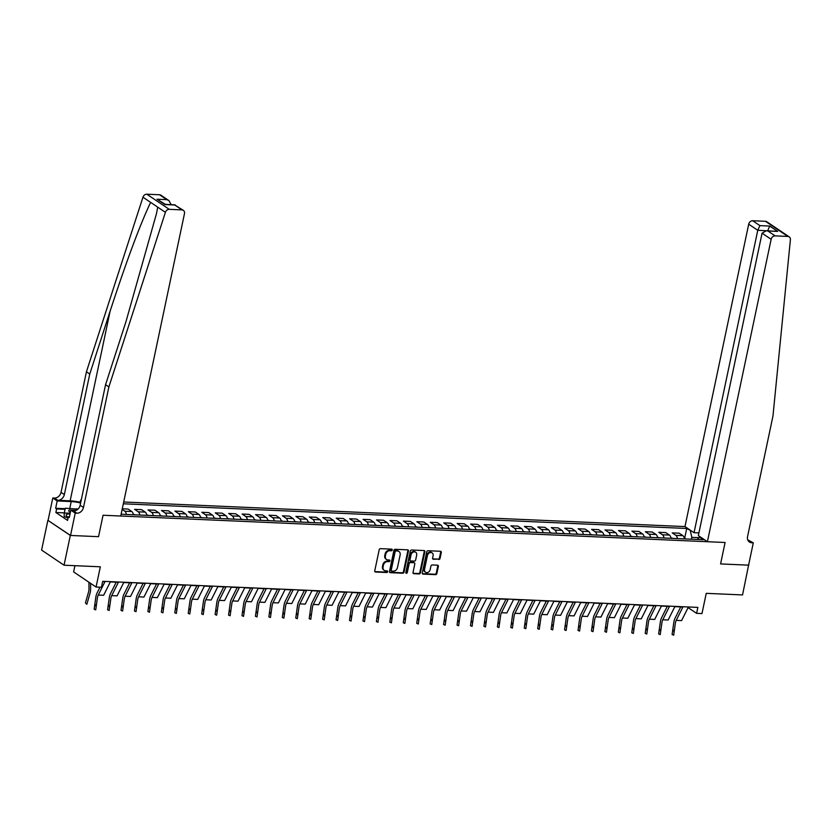 <?xml version="1.0" encoding="UTF-8"?>
<svg xmlns="http://www.w3.org/2000/svg" width="832" height="832" viewBox="0 0 832 832"><rect width="100%" height="100%" fill="white"/><g stroke="black" fill="none" stroke-linecap="round" stroke-linejoin="round"><path stroke-width="1.25" d="M392.267 549.994A0.863 0.707 124 0 0 391.695 549.141L380.484 548.652A1.238 1.009 124 0 0 379.184 549.775L374.754 570.804A1.238 1.009 124 0 0 375.554 572.021L386.776 572.51A0.863 0.707 124 0 0 387.119 570.877L385.663 570.814A3.952 3.224 124 0 1 384.238 570.357A3.952 3.224 124 0 1 383.074 566.925L383.448 565.178A3.952 3.224 124 0 1 387.608 561.579L389.064 561.642A0.863 0.707 124 0 0 389.407 560.009L387.962 559.946A3.952 3.224 124 0 1 386.537 559.489A3.952 3.224 124 0 1 385.372 556.057L385.736 554.299A3.952 3.224 124 0 1 389.906 550.711L391.352 550.774A0.863 0.707 124 0 0 392.267 549.994M386.246 559.26A3.952 3.224 124 0 1 385.923 559.073A3.952 3.224 124 0 1 384.758 555.651L385.133 553.894A3.952 3.224 124 0 1 389.293 550.306L390.749 550.368A0.863 0.707 124 0 0 391.633 549.141M374.858 571.605A1.238 1.009 124 0 0 374.951 571.615L386.162 572.104A0.863 0.707 124 0 0 387.057 570.877M383.958 570.128A3.952 3.224 124 0 1 383.635 569.941A3.952 3.224 124 0 1 382.47 566.519L382.845 564.762A3.952 3.224 124 0 1 387.005 561.174L388.461 561.236A0.863 0.707 124 0 0 389.345 560.009M438.755 559.52A1.238 1.009 124 0 0 440.055 558.397L441.293 552.49A1.238 1.009 124 0 0 440.492 551.273L428.033 550.732A1.238 1.009 124 0 0 426.733 551.855L422.302 572.894A1.238 1.009 124 0 0 423.103 574.101L435.562 574.652A1.238 1.009 124 0 0 436.862 573.529L438.37 566.394A1.238 1.009 124 0 0 437.559 565.188L432.224 564.949A1.238 1.009 124 0 0 430.924 566.072L430.175 569.608A3.307 2.694 124 0 1 425.506 572.229A3.307 2.694 124 0 1 424.538 569.358L427.45 555.516A3.307 2.694 124 0 1 432.12 552.895A3.307 2.694 124 0 1 433.098 555.755L432.609 558.064A1.238 1.009 124 0 0 433.42 559.281L438.142 559.104A1.238 1.009 124 0 0 439.442 557.981L440.69 552.084A1.238 1.009 124 0 0 440.586 551.283M70.314 535.444L98.54 536.682L103.054 515.247L120.744 516.017L184.475 213.606A3.775 3.078 124 0 0 183.362 210.33A3.775 3.078 124 0 0 182 209.893L169.26 209.331A3.775 3.078 124 0 0 165.402 212.326L108.878 386.932L83.481 507.478A6.302 5.127 -56 0 1 76.846 513.198L75.234 513.126L70.533 535.454L47.871 520.312L70.314 535.444L64.043 565.209L100.329 566.8L96.065 587.038L101.442 587.267L102.7 581.318L697.861 607.391L696.602 613.34L701.979 613.579L706.243 593.341L742.539 594.932L748.623 565.032M747.739 539.812L753.303 542.828L748.592 565.157L720.585 563.93L748.81 565.157M70.533 535.454L98.54 536.682L103.054 515.247L725.098 542.495L720.585 563.93L725.098 542.495L707.408 541.715L771.139 239.304L762.07 233.189L698.35 535.6L707.408 541.715M408.47 551.054A1.238 1.009 124 0 0 407.659 549.838L395.21 549.297A1.238 1.009 124 0 0 393.91 550.42L389.47 571.449A1.238 1.009 124 0 0 390.281 572.666L402.74 573.217A1.238 1.009 124 0 0 404.04 572.094L408.47 551.054L407.867 550.649A1.238 1.009 124 0 0 407.753 549.848M411.622 550.014L424.07 550.555A1.238 1.009 124 0 1 424.882 551.772L420.451 572.811A1.238 1.009 124 0 1 419.151 573.934L413.816 573.695A1.238 1.009 124 0 1 413.015 572.478L414.804 563.95A1.238 1.009 124 0 0 414.003 562.734L410.467 562.578A1.238 1.009 124 0 0 409.157 563.701L407.285 572.582A0.863 0.707 124 0 1 405.808 572.52L410.322 551.138A1.238 1.009 124 0 1 411.622 550.014M64.043 565.209L41.6 550.077L47.871 520.312M698.911 532.917L694.034 532.698L684.975 526.583L123.698 501.998M81.162 500.479L80.61 500.115L80.153 502.289M123.323 503.797L686.722 528.476L691.517 531.003M700.866 537.306L699.733 537.254L703.404 539.729L121.129 514.218M74.932 565.687L73.622 571.906L96.065 587.038M688.095 607.61L696.602 613.34M102.638 581.589L104.946 581.693M110.323 581.922L118.394 582.275M123.77 582.514L131.83 582.868M137.207 583.097L145.267 583.45M150.644 583.69L158.714 584.043M164.091 584.282L172.151 584.636M177.528 584.865L185.598 585.218M190.975 585.458L199.035 585.811M204.412 586.05L212.472 586.404M217.849 586.633L225.919 586.986M231.296 587.226L239.356 587.579M244.733 587.808L252.803 588.162M258.18 588.401L266.24 588.754M271.617 588.994L279.677 589.347M285.054 589.576L293.124 589.93M298.501 590.169L306.561 590.522M311.938 590.751L320.008 591.105M325.374 591.344L333.445 591.698M338.822 591.937L346.882 592.29M352.258 592.519L360.329 592.873M365.706 593.112L373.766 593.466M379.142 593.705L387.202 594.048M392.579 594.287L400.65 594.641M406.026 594.88L414.086 595.234M419.463 595.462L427.534 595.816M432.91 596.055L440.97 596.409M446.347 596.648L454.407 597.002M459.784 597.23L467.854 597.584M473.231 597.823L481.291 598.177M486.668 598.406L494.738 598.759M500.115 598.998L508.175 599.352M513.552 599.591L521.612 599.945M526.989 600.174L535.059 600.527M540.436 600.766L548.496 601.12M553.873 601.349L561.943 601.702M567.32 601.942L575.38 602.295M580.757 602.534L588.817 602.888M594.194 603.117L602.264 603.47M607.641 603.71L615.701 604.063M621.078 604.302L629.148 604.646M634.525 604.885L642.585 605.238M647.962 605.478L656.022 605.831M661.398 606.06L669.469 606.414M674.846 606.653L682.906 607.006M699.265 537.68L691.818 537.358L691.423 539.198M133.349 514.758A5.044 2.621 92.5 0 0 131.81 511.534L128.138 509.059L122.262 508.799M146.796 515.341A5.044 2.621 92.5 0 0 145.246 512.117L141.586 509.652L134.597 509.34L138.258 511.815A5.044 2.621 92.5 0 1 139.807 515.039M160.233 515.934A5.044 2.621 92.5 0 0 158.694 512.71L155.022 510.234L148.034 509.933L151.705 512.408A5.044 2.621 92.5 0 1 153.244 515.632M173.67 516.526A5.044 2.621 92.5 0 0 172.13 513.302L168.459 510.827L161.47 510.515L165.142 512.99A5.044 2.621 92.5 0 1 166.681 516.214M187.117 517.109A5.044 2.621 92.5 0 0 185.578 513.885L181.906 511.41L174.918 511.108L178.589 513.583A5.044 2.621 92.5 0 1 180.128 516.807M200.554 517.702A5.044 2.621 92.5 0 0 199.014 514.478L195.343 512.002L188.354 511.701L192.026 514.166A5.044 2.621 92.5 0 1 193.565 517.39M214.001 518.294A5.044 2.621 92.5 0 0 212.451 515.07L208.79 512.595L201.802 512.283L205.462 514.758A5.044 2.621 92.5 0 1 207.012 517.982M227.438 518.877A5.044 2.621 92.5 0 0 225.898 515.653L222.227 513.178L215.238 512.876L218.91 515.351A5.044 2.621 92.5 0 1 220.449 518.575M240.874 519.47A5.044 2.621 92.5 0 0 239.335 516.246L235.664 513.77L228.675 513.458L232.346 515.934A5.044 2.621 92.5 0 1 233.886 519.158M254.322 520.052A5.044 2.621 92.5 0 0 252.782 516.828L249.111 514.353L242.122 514.051L245.794 516.526A5.044 2.621 92.5 0 1 247.333 519.75M267.758 520.645A5.044 2.621 92.5 0 0 266.219 517.421L262.548 514.946L255.559 514.644L259.23 517.119A5.044 2.621 92.5 0 1 260.77 520.343M281.206 521.238A5.044 2.621 92.5 0 0 279.656 518.014L275.995 515.538L269.006 515.226L272.667 517.702A5.044 2.621 92.5 0 1 274.217 520.926M294.642 521.82A5.044 2.621 92.5 0 0 293.103 518.596L289.432 516.121L282.443 515.819L286.114 518.294A5.044 2.621 92.5 0 1 287.654 521.518M308.079 522.413A5.044 2.621 92.5 0 0 306.54 519.189L302.869 516.714L295.88 516.402L299.551 518.877A5.044 2.621 92.5 0 1 301.09 522.101M321.526 522.995A5.044 2.621 92.5 0 0 319.987 519.771L316.316 517.296L309.327 516.994L312.998 519.47A5.044 2.621 92.5 0 1 314.538 522.694M334.963 523.588A5.044 2.621 92.5 0 0 333.424 520.364L329.753 517.889L322.764 517.587L326.435 520.062A5.044 2.621 92.5 0 1 327.974 523.286M348.41 524.181A5.044 2.621 92.5 0 0 346.861 520.957L343.2 518.482L336.201 518.17L339.872 520.645A5.044 2.621 92.5 0 1 341.411 523.869M361.847 524.763A5.044 2.621 92.5 0 0 360.308 521.539L356.637 519.064L349.648 518.762L353.319 521.238A5.044 2.621 92.5 0 1 354.858 524.462M375.284 525.356A5.044 2.621 92.5 0 0 373.745 522.132L370.074 519.657L363.085 519.355L366.756 521.82A5.044 2.621 92.5 0 1 368.295 525.044M388.731 525.938A5.044 2.621 92.5 0 0 387.192 522.714L383.521 520.25L376.532 519.938L380.203 522.413A5.044 2.621 92.5 0 1 381.742 525.637M402.168 526.531A5.044 2.621 92.5 0 0 400.629 523.307L396.958 520.832L389.969 520.53L393.64 523.006A5.044 2.621 92.5 0 1 395.179 526.23M415.605 527.124A5.044 2.621 92.5 0 0 414.066 523.9L410.394 521.425L403.406 521.113L407.077 523.588A5.044 2.621 92.5 0 1 408.616 526.812M429.052 527.706A5.044 2.621 92.5 0 0 427.513 524.482L423.842 522.007L416.853 521.706L420.524 524.181A5.044 2.621 92.5 0 1 422.063 527.405M442.489 528.299A5.044 2.621 92.5 0 0 440.95 525.075L437.278 522.6L430.29 522.298L433.961 524.763A5.044 2.621 92.5 0 1 435.5 527.987M455.936 528.892A5.044 2.621 92.5 0 0 454.397 525.668L450.726 523.193L443.737 522.881L447.398 525.356A5.044 2.621 92.5 0 1 448.947 528.58M469.373 529.474A5.044 2.621 92.5 0 0 467.834 526.25L464.162 523.775L457.174 523.474L460.845 525.949A5.044 2.621 92.5 0 1 462.384 529.173M482.81 530.067A5.044 2.621 92.5 0 0 481.27 526.843L477.599 524.368L470.61 524.056L474.282 526.531A5.044 2.621 92.5 0 1 475.821 529.755M496.257 530.65A5.044 2.621 92.5 0 0 494.718 527.426L491.046 524.95L484.058 524.649L487.729 527.124A5.044 2.621 92.5 0 1 489.268 530.348M509.694 531.242A5.044 2.621 92.5 0 0 508.154 528.018L504.483 525.543L497.494 525.242L501.166 527.717A5.044 2.621 92.5 0 1 502.705 530.941M523.141 531.835A5.044 2.621 92.5 0 0 521.591 528.611L517.93 526.136L510.942 525.824L514.602 528.299A5.044 2.621 92.5 0 1 516.152 531.523M536.578 532.418A5.044 2.621 92.5 0 0 535.038 529.194L531.367 526.718L524.378 526.417L528.05 528.892A5.044 2.621 92.5 0 1 529.589 532.116M550.014 533.01A5.044 2.621 92.5 0 0 548.475 529.786L544.804 527.311L537.815 526.999L541.486 529.474A5.044 2.621 92.5 0 1 543.026 532.698M563.462 533.593A5.044 2.621 92.5 0 0 561.922 530.369L558.251 527.904L551.262 527.592L554.934 530.067A5.044 2.621 92.5 0 1 556.473 533.291M576.898 534.186A5.044 2.621 92.5 0 0 575.359 530.962L571.688 528.486L564.699 528.185L568.37 530.66A5.044 2.621 92.5 0 1 569.91 533.884M590.346 534.778A5.044 2.621 92.5 0 0 588.796 531.554L585.135 529.079L578.146 528.767L581.807 531.242A5.044 2.621 92.5 0 1 583.357 534.466M603.782 535.361A5.044 2.621 92.5 0 0 602.243 532.137L598.572 529.662L591.583 529.36L595.254 531.835A5.044 2.621 92.5 0 1 596.794 535.059M617.219 535.954A5.044 2.621 92.5 0 0 615.68 532.73L612.009 530.254L605.02 529.953L608.691 532.418A5.044 2.621 92.5 0 1 610.23 535.642M630.666 536.546A5.044 2.621 92.5 0 0 629.127 533.322L625.456 530.847L618.467 530.535L622.138 533.01A5.044 2.621 92.5 0 1 623.678 536.234M644.103 537.129A5.044 2.621 92.5 0 0 642.564 533.905L638.893 531.43L631.904 531.128L635.575 533.603A5.044 2.621 92.5 0 1 637.114 536.827M657.55 537.722A5.044 2.621 92.5 0 0 656.001 534.498L652.34 532.022L645.351 531.71L649.012 534.186A5.044 2.621 92.5 0 1 650.562 537.41M670.987 538.304A5.044 2.621 92.5 0 0 669.448 535.08L665.777 532.605L658.788 532.303L662.459 534.778A5.044 2.621 92.5 0 1 663.998 538.002M684.424 538.897A5.044 2.621 92.5 0 0 682.885 535.673L679.214 533.198L672.225 532.896L675.896 535.371A5.044 2.621 92.5 0 1 677.435 538.595M684.632 538.377L686.722 528.476M122.138 509.413L124.821 511.222A5.044 2.621 92.5 0 1 126.36 514.446M699.733 537.254L697.31 539.458M691.818 537.358L690.394 530.951M389.584 572.25A1.238 1.009 124 0 0 389.678 572.26L402.126 572.801A1.238 1.009 124 0 0 403.437 571.678L407.867 550.649M396.022 550.982A0.863 0.707 124 0 0 395.117 551.762L391.227 570.232A0.863 0.707 124 0 0 391.789 571.085L393.318 571.147A3.952 3.224 124 0 0 397.488 567.559L400.14 554.934A3.952 3.224 124 0 0 398.975 551.502A3.952 3.224 124 0 0 397.55 551.044L395.418 550.576A0.863 0.707 124 0 0 394.503 551.356L395.117 551.762M391.186 570.669A0.863 0.707 124 0 1 390.614 569.826L394.503 551.356M398.663 551.325A3.952 3.224 124 0 0 398.372 551.096A3.952 3.224 124 0 0 396.947 550.638L397.55 551.044M395.418 550.576L396.947 550.638M413.119 573.279A1.238 1.009 124 0 0 413.213 573.29L418.548 573.518A1.238 1.009 124 0 0 419.848 572.395L424.278 551.366A1.238 1.009 124 0 0 424.174 550.566M414.097 562.744A1.238 1.009 124 0 0 413.39 562.328L409.854 562.172A1.238 1.009 124 0 0 408.554 563.295L406.682 572.177L407.285 572.582M405.839 572.967A0.863 0.707 124 0 0 406.682 572.177M416.676 555.1A3.307 2.694 124 0 0 415.698 552.23A3.307 2.694 124 0 0 411.029 554.85L409.999 559.728A1.238 1.009 124 0 0 410.81 560.945L414.346 561.101A1.238 1.009 124 0 0 415.646 559.978L416.676 555.1M415.376 552.053A3.307 2.694 124 0 0 415.095 551.824A3.307 2.694 124 0 0 410.426 554.445L411.029 554.85M410.103 560.529A1.238 1.009 124 0 1 409.396 559.322L410.426 554.445M432.723 558.865A1.238 1.009 124 0 0 432.817 558.875L438.142 559.104M431.808 552.718A3.307 2.694 124 0 0 431.517 552.479A3.307 2.694 124 0 0 426.847 555.1L427.45 555.516M425.225 572A3.307 2.694 124 0 1 424.902 571.813A3.307 2.694 124 0 1 423.925 568.953L426.847 555.1M422.406 573.685A1.238 1.009 124 0 0 422.5 573.695L434.959 574.236A1.238 1.009 124 0 0 436.259 573.123L437.757 565.989A1.238 1.009 124 0 0 437.653 565.188M88.941 582.234L88.982 588.786A6.302 3.276 92.5 0 1 88.546 592.02L85.415 602.919L86.84 604.313L89.97 593.403A9.443 4.909 92.5 0 0 90.615 588.567L90.594 583.346M110.458 581.662L103.636 595.286L98.259 595.046A6.302 3.276 -87.5 0 0 97.386 597.979L95.722 609.877L94.141 609.232L95.805 597.334A9.443 4.909 -87.5 0 1 97.105 592.946L99.975 587.205M102.929 581.329L102.534 582.119M105.082 581.422L98.259 595.046M96.387 605.103L95.732 604.843A2.018 1.695 112.1 0 0 96.2 606.455M68.245 517.202A9.766 2.527 -168.1 0 1 66.196 515.06A9.766 2.527 -168.1 0 1 67.517 514.145A9.766 2.527 -168.1 0 1 70.054 513.874A9.828 2.548 11.9 0 0 66.134 515.039A9.828 2.548 11.9 0 0 68.245 517.223M80.746 502.424A16.411 4.254 11.9 0 0 70.148 500.843L57.73 500.302L54.402 498.066L52.79 497.994L48.09 520.322M108.878 386.932L105.56 384.696L125.934 321.766L156.416 213.845L157.737 207.168L150.613 202.363C139.953 224.91 126.454 261.165 110.126 311.116L89.762 374.036L64.355 494.582A6.302 5.127 -56 0 1 57.73 500.302M171.08 204.662L165.318 204.339M89.762 374.036L86.434 371.8L61.038 492.346A6.302 5.127 -56 0 1 54.402 498.066M76.846 513.198L73.528 510.962A6.302 5.127 -56 0 0 80.153 505.242L105.56 384.696M182 209.893L174.751 205.005L164.965 204.578L157.019 199.222L166.806 199.649L159.557 194.761L146.817 194.199L169.26 209.331M150.613 202.363L142.958 197.194L86.434 371.8M75.234 513.126L70.834 510.162L69.295 517.483L68.328 516.828L69.42 516.88M64.293 512.876L55.869 512.512L67.569 520.406L68.328 516.828M55.869 512.512L56.618 508.934L55.65 508.279L57.19 500.958L52.79 497.994M80.631 502.996A14.175 3.671 11.9 0 0 71.219 501.571L57.19 500.958M70.834 510.162L76.149 510.39M142.958 197.194A3.775 3.078 -56 0 1 146.817 194.199M159.557 194.761A3.775 3.078 -56 0 1 160.919 195.198L168.979 200.637L171.101 204.589M55.65 508.279L65.177 508.695M65.052 509.309L56.618 508.934M174.751 205.005L183.362 210.33M164.965 204.578L165.516 204.464M157.019 199.222L165.443 204.422M166.806 199.649L168.979 200.637M776.162 228.54L781.674 232.263M684.975 526.583L748.696 224.172A3.775 3.078 -56 0 1 752.679 220.74L765.419 221.302A3.775 3.078 -56 0 1 766.782 221.738L789.214 236.87A3.775 3.078 124 0 1 790.4 239.71L772.97 416.021L747.562 536.567A6.302 5.127 124 0 0 749.424 542.027A6.302 5.127 124 0 0 751.691 542.755L753.303 542.828M752.679 220.74L759.928 225.628L769.714 226.054L777.66 231.41L767.874 230.984L775.122 235.872L787.862 236.434L765.419 221.302M694.034 532.698L757.765 230.287L748.696 224.172M789.214 236.87A3.775 3.078 124 0 0 787.862 236.434M775.122 235.872A3.775 3.078 124 0 0 771.139 239.304M748.041 540.488A6.302 5.127 124 0 0 748.363 540.519L751.691 542.755M767.53 230.797L757.765 230.287L759.928 225.628M769.714 226.054L767.676 230.797M777.66 231.41L766.303 230.745L762.07 233.189M767.874 230.984L766.303 230.745M121.846 514.249L121.17 513.999M135.283 514.842L133.266 514.228M148.72 515.434L146.702 514.81M123.895 582.244L117.073 595.868L111.696 595.639A6.302 3.276 -87.5 0 0 110.833 598.572L109.158 610.459L107.578 609.825L109.252 597.927A9.443 4.909 -87.5 0 1 110.552 593.528L116.366 581.922M118.518 582.015L111.696 595.639M109.834 605.696L109.169 605.426A2.018 1.695 112.1 0 0 109.647 607.038M137.342 582.837L130.52 596.461L125.143 596.222A6.302 3.276 -87.5 0 0 124.27 599.154L122.606 611.052L121.025 610.407L122.689 598.52A9.443 4.909 -87.5 0 1 123.989 594.121L129.802 582.504M131.966 582.598L125.143 596.222M123.271 606.289L122.606 606.018A2.018 1.695 112.1 0 0 123.084 607.63M150.779 583.43L143.957 597.054L138.58 596.814A6.302 3.276 -87.5 0 0 137.717 599.747L136.042 611.645L134.462 611L136.126 599.102A9.443 4.909 -87.5 0 1 137.426 594.703L143.25 583.097M145.402 583.19L138.58 596.814M136.708 606.871L136.053 606.601A2.018 1.695 112.1 0 0 136.521 608.223M162.167 516.017L160.139 515.403M164.226 584.012L157.394 597.636L152.017 597.407A6.302 3.276 -87.5 0 0 151.154 600.33L149.49 612.227L147.898 611.593L149.573 599.695A9.443 4.909 -87.5 0 1 150.873 595.296L156.686 583.679M158.85 583.783L152.017 597.407M150.155 607.464L149.49 607.194A2.018 1.695 112.1 0 0 149.968 608.806M69.846 509.85A8.185 2.122 11.9 0 0 69.451 511.774A8.185 2.122 11.9 0 0 70.377 512.366M68.089 517.962L64.137 516.558L64.272 512.99L70.19 513.25M64.272 512.99L65.281 508.227L77.979 509.122M76.586 510.172L76.887 508.737M175.604 516.61L173.586 515.986M189.051 517.192L187.023 516.578M202.488 517.785L200.47 517.171M215.925 518.378L213.907 517.754M229.372 518.96L227.344 518.346M177.663 584.605L170.841 598.229L165.464 597.99A6.302 3.276 -87.5 0 0 164.59 600.922L162.926 612.82L161.346 612.175L163.01 600.278A9.443 4.909 -87.5 0 1 164.31 595.889L170.134 584.272M172.286 584.366L165.464 597.99M163.592 608.046L162.937 607.786A2.018 1.695 112.1 0 0 163.405 609.398M191.1 585.187L184.278 598.811L178.901 598.582A6.302 3.276 -87.5 0 0 178.038 601.515L176.363 613.402L174.782 612.768L176.457 600.87A9.443 4.909 -87.5 0 1 177.757 596.471L183.57 584.865M185.723 584.958L178.901 598.582M177.039 608.639L176.374 608.369A2.018 1.695 112.1 0 0 176.842 609.981M204.547 585.78L197.714 599.404L192.348 599.165A6.302 3.276 -87.5 0 0 191.474 602.098L189.81 613.995L188.219 613.35L189.894 601.463A9.443 4.909 -87.5 0 1 191.194 597.064L197.007 585.447M199.17 585.541L192.348 599.165M190.476 609.232L189.81 608.962A2.018 1.695 112.1 0 0 190.289 610.574M217.984 586.373L211.162 599.997L205.785 599.758A6.302 3.276 -87.5 0 0 204.922 602.69L203.247 614.588L201.666 613.943L203.33 602.046A9.443 4.909 -87.5 0 1 204.63 597.646L210.454 586.04M212.607 586.134L205.785 599.758M203.913 609.814L203.258 609.544A2.018 1.695 112.1 0 0 203.726 611.166M231.431 586.955L224.598 600.579L219.222 600.35A6.302 3.276 -87.5 0 0 218.358 603.283L216.684 615.17L215.103 614.536L216.778 602.638A9.443 4.909 -87.5 0 1 218.078 598.239L223.891 586.622M226.054 586.726L219.222 600.35M217.36 610.407L216.694 610.137A2.018 1.695 112.1 0 0 217.173 611.749M242.809 519.553L240.791 518.929M244.868 587.548L238.046 601.172L232.669 600.933A6.302 3.276 -87.5 0 0 231.795 603.866L230.131 615.763L228.55 615.118L230.214 603.221A9.443 4.909 -87.5 0 1 231.514 598.832L237.338 587.215M239.491 587.309L232.669 600.933M230.797 610.99L230.142 610.73A2.018 1.695 112.1 0 0 230.61 612.342M256.256 520.135L254.228 519.522M258.305 588.13L251.482 601.765L246.106 601.526A6.302 3.276 -87.5 0 0 245.242 604.458L243.568 616.356L241.987 615.711L243.662 603.814A9.443 4.909 -87.5 0 1 244.962 599.414L250.775 587.808M252.928 587.902L246.106 601.526M244.244 611.582L243.578 611.312A2.018 1.695 112.1 0 0 244.046 612.934M269.693 520.728L267.675 520.114M271.752 588.723L264.919 602.347L259.542 602.118A6.302 3.276 -87.5 0 0 258.679 605.041L257.015 616.938L255.424 616.294L257.098 604.406A9.443 4.909 -87.5 0 1 258.398 600.007L264.212 588.39M266.375 588.484L259.542 602.118M257.681 612.175L257.015 611.905A2.018 1.695 112.1 0 0 257.494 613.517M283.13 521.321L281.112 520.697M285.189 589.316L278.366 602.94L272.99 602.701A6.302 3.276 -87.5 0 0 272.126 605.634L270.452 617.531L268.871 616.886L270.535 604.989A9.443 4.909 -87.5 0 1 271.835 600.6L277.659 588.983M279.812 589.077L272.99 602.701M271.118 612.758L270.462 612.498A2.018 1.695 112.1 0 0 270.93 614.11M296.577 521.903L294.549 521.29M298.626 589.898L291.803 603.522L286.426 603.294A6.302 3.276 -87.5 0 0 285.563 606.226L283.889 618.114L282.308 617.479L283.982 605.582A9.443 4.909 -87.5 0 1 285.282 601.182L291.096 589.576M293.259 589.67L286.426 603.294M284.565 613.35L283.899 613.08A2.018 1.695 112.1 0 0 284.378 614.692M310.014 522.496L307.996 521.872M312.073 590.491L305.25 604.115L299.874 603.876A6.302 3.276 -87.5 0 0 299 606.809L297.336 618.706L295.755 618.062L297.419 606.174A9.443 4.909 -87.5 0 1 298.719 601.775L304.533 590.158M306.696 590.252L299.874 603.876M298.002 613.943L297.346 613.673A2.018 1.695 112.1 0 0 297.814 615.285M323.45 523.089L321.433 522.465M336.898 523.671L334.88 523.058M350.334 524.264L348.317 523.64M363.782 524.846L361.754 524.233M377.218 525.439L375.201 524.826M390.655 526.032L388.638 525.408M404.102 526.614L402.074 526.001M417.539 527.207L415.522 526.583M430.986 527.79L428.958 527.176M444.423 528.382L442.406 527.769M457.86 528.975L455.842 528.351M471.307 529.558L469.279 528.944M484.744 530.15L482.726 529.526M498.191 530.743L496.163 530.119M511.628 531.326L509.61 530.712M525.065 531.918L523.047 531.294M538.512 532.501L536.484 531.887M551.949 533.094L549.931 532.48M325.51 591.084L318.687 604.708L313.31 604.469A6.302 3.276 -87.5 0 0 312.447 607.402L310.773 619.299L309.192 618.654L310.856 606.757A9.443 4.909 -87.5 0 1 312.166 602.358L317.98 590.751M320.133 590.845L313.31 604.469M311.449 614.526L310.783 614.255A2.018 1.695 112.1 0 0 311.251 615.878M338.957 591.666L332.124 605.29L326.747 605.062A6.302 3.276 -87.5 0 0 325.884 607.984L324.22 619.882L322.629 619.247L324.303 607.35A9.443 4.909 -87.5 0 1 325.603 602.95L331.417 591.334M333.58 591.427L326.747 605.062M324.886 615.118L324.22 614.848A2.018 1.695 112.1 0 0 324.698 616.46M352.394 592.259L345.571 605.883L340.194 605.644A6.302 3.276 -87.5 0 0 339.321 608.577L337.657 620.474L336.076 619.83L337.74 607.932A9.443 4.909 -87.5 0 1 339.04 603.543L344.864 591.926M347.017 592.02L340.194 605.644M338.322 615.701L337.667 615.441A2.018 1.695 112.1 0 0 338.135 617.053M365.83 592.842L359.008 606.466L353.631 606.237A6.302 3.276 -87.5 0 0 352.768 609.17L351.094 621.057L349.513 620.422L351.187 608.525A9.443 4.909 -87.5 0 1 352.487 604.126L358.301 592.519M360.454 592.613L353.631 606.237M351.77 616.294L351.104 616.023A2.018 1.695 112.1 0 0 351.582 617.635M379.278 593.434L372.455 607.058L367.078 606.819A6.302 3.276 -87.5 0 0 366.205 609.752L364.541 621.65L362.96 621.005L364.624 609.118A9.443 4.909 -87.5 0 1 365.924 604.718L371.738 593.102M373.901 593.195L367.078 606.819M365.206 616.886L364.541 616.616A2.018 1.695 112.1 0 0 365.019 618.228M392.714 594.027L385.892 607.651L380.515 607.412A6.302 3.276 -87.5 0 0 379.652 610.345L377.978 622.242L376.397 621.598L378.061 609.7A9.443 4.909 -87.5 0 1 379.371 605.301L385.185 593.694M387.338 593.788L380.515 607.412M378.654 617.469L377.988 617.198A2.018 1.695 112.1 0 0 378.456 618.821M406.162 594.61L399.329 608.234L393.952 608.005A6.302 3.276 -87.5 0 0 393.089 610.927L391.425 622.825L389.834 622.19L391.508 610.293A9.443 4.909 -87.5 0 1 392.808 605.894L398.622 594.277M400.785 594.381L393.952 608.005M392.09 618.062L391.425 617.791A2.018 1.695 112.1 0 0 391.903 619.403M419.598 595.202L412.776 608.826L407.399 608.587A6.302 3.276 -87.5 0 0 406.526 611.52L404.862 623.418L403.281 622.773L404.945 610.875A9.443 4.909 -87.5 0 1 406.245 606.486L412.069 594.87M414.222 594.963L407.399 608.587M405.527 618.644L404.872 618.384A2.018 1.695 112.1 0 0 405.34 619.996M433.035 595.785L426.213 609.419L420.836 609.18A6.302 3.276 -87.5 0 0 419.973 612.113L418.298 624.01L416.718 623.366L418.392 611.468A9.443 4.909 -87.5 0 1 419.692 607.069L425.506 595.462M427.658 595.556L420.836 609.18M418.974 619.237L418.309 618.966A2.018 1.695 112.1 0 0 418.787 620.578M446.482 596.378L439.66 610.002L434.283 609.762A6.302 3.276 -87.5 0 0 433.41 612.695L431.746 624.593L430.165 623.948L431.829 612.061A9.443 4.909 -87.5 0 1 433.129 607.662L438.942 596.045M441.106 596.138L434.283 609.762M432.411 619.83L431.746 619.559A2.018 1.695 112.1 0 0 432.224 621.171M459.919 596.97L453.097 610.594L447.72 610.355A6.302 3.276 -87.5 0 0 446.857 613.288L445.182 625.186L443.602 624.541L445.266 612.643A9.443 4.909 -87.5 0 1 446.566 608.254L452.39 596.638M454.542 596.731L447.72 610.355M445.848 620.412L445.193 620.152A2.018 1.695 112.1 0 0 445.661 621.764M473.366 597.553L466.534 611.177L461.157 610.948A6.302 3.276 -87.5 0 0 460.294 613.881L458.63 625.768L457.038 625.134L458.713 613.236A9.443 4.909 -87.5 0 1 460.013 608.837L465.826 597.23M467.99 597.324L461.157 610.948M459.295 621.005L458.63 620.734A2.018 1.695 112.1 0 0 459.108 622.346M486.803 598.146L479.981 611.77L474.604 611.53A6.302 3.276 -87.5 0 0 473.73 614.463L472.066 626.361L470.486 625.716L472.15 613.818A9.443 4.909 -87.5 0 1 473.45 609.43L479.274 597.813M481.426 597.906L474.604 611.53M472.732 621.598L472.077 621.327A2.018 1.695 112.1 0 0 472.545 622.939M500.24 598.728L493.418 612.362L488.041 612.123A6.302 3.276 -87.5 0 0 487.178 615.056L485.503 626.954L483.922 626.309L485.597 614.411A9.443 4.909 -87.5 0 1 486.897 610.012L492.71 598.406M494.863 598.499L488.041 612.123M486.179 622.18L485.514 621.91A2.018 1.695 112.1 0 0 485.982 623.532M513.687 599.321L506.865 612.945L501.488 612.716A6.302 3.276 -87.5 0 0 500.614 615.638L498.95 627.536L497.37 626.902L499.034 615.004A9.443 4.909 -87.5 0 1 500.334 610.605L506.147 598.988M508.31 599.082L501.488 612.716M499.616 622.773L498.95 622.502A2.018 1.695 112.1 0 0 499.429 624.114M527.124 599.914L520.302 613.538L514.925 613.298A6.302 3.276 -87.5 0 0 514.062 616.231L512.387 628.129L510.806 627.484L512.47 615.586A9.443 4.909 -87.5 0 1 513.77 611.198L519.594 599.581M521.747 599.674L514.925 613.298M513.053 623.355L512.398 623.095A2.018 1.695 112.1 0 0 512.866 624.707M540.571 600.496L533.738 614.12L528.362 613.891A6.302 3.276 -87.5 0 0 527.498 616.824L525.834 628.711L524.243 628.077L525.918 616.179A9.443 4.909 -87.5 0 1 527.218 611.78L533.031 600.174M535.194 600.267L528.362 613.891M526.5 623.948L525.834 623.678A2.018 1.695 112.1 0 0 526.313 625.29M554.008 601.089L547.186 614.713L541.809 614.474A6.302 3.276 -87.5 0 0 540.935 617.406L539.271 629.304L537.69 628.659L539.354 616.772A9.443 4.909 -87.5 0 1 540.654 612.373L546.478 600.756M548.631 600.85L541.809 614.474M539.937 624.541L539.282 624.27A2.018 1.695 112.1 0 0 539.75 625.882M565.396 533.686L563.368 533.062M567.445 601.682L560.622 615.306L555.246 615.066A6.302 3.276 -87.5 0 0 554.382 617.999L552.708 629.897L551.127 629.252L552.802 617.354A9.443 4.909 -87.5 0 1 554.102 612.955L559.915 601.349M562.068 601.442L555.246 615.066M553.384 625.123L552.718 624.853A2.018 1.695 112.1 0 0 553.186 626.475M578.833 534.269L576.815 533.655M580.892 602.264L574.059 615.888L568.693 615.659A6.302 3.276 -87.5 0 0 567.819 618.582L566.155 630.479L564.564 629.845L566.238 617.947A9.443 4.909 -87.5 0 1 567.538 613.548L573.352 601.931M575.515 602.025L568.693 615.659M566.821 625.716L566.155 625.446A2.018 1.695 112.1 0 0 566.634 627.058M592.27 534.862L590.252 534.238M594.329 602.857L587.506 616.481L582.13 616.242A6.302 3.276 -87.5 0 0 581.266 619.174L579.592 631.072L578.011 630.427L579.675 618.53A9.443 4.909 -87.5 0 1 580.975 614.141L586.799 602.524M588.952 602.618L582.13 616.242M580.258 626.298L579.602 626.038A2.018 1.695 112.1 0 0 580.07 627.65M605.717 535.444L603.689 534.83M607.776 603.439L600.943 617.063L595.566 616.834A6.302 3.276 -87.5 0 0 594.703 619.767L593.029 631.654L591.448 631.02L593.122 619.122A9.443 4.909 -87.5 0 1 594.422 614.723L600.236 603.117M602.399 603.21L595.566 616.834M593.705 626.891L593.039 626.621A2.018 1.695 112.1 0 0 593.518 628.233M619.154 536.037L617.136 535.423M621.213 604.032L614.39 617.656L609.014 617.417A6.302 3.276 -87.5 0 0 608.14 620.35L606.476 632.247L604.895 631.602L606.559 619.715A9.443 4.909 -87.5 0 1 607.859 615.316L613.683 603.699M615.836 603.793L609.014 617.417M607.142 627.484L606.486 627.214A2.018 1.695 112.1 0 0 606.954 628.826M632.601 536.63L630.573 536.006M634.65 604.625L627.827 618.249L622.45 618.01A6.302 3.276 -87.5 0 0 621.587 620.942L619.913 632.84L618.332 632.195L619.996 620.298A9.443 4.909 -87.5 0 1 621.306 615.898L627.12 604.292M629.273 604.386L622.45 618.01M620.589 628.066L619.923 627.796A2.018 1.695 112.1 0 0 620.391 629.418M646.038 537.212L644.02 536.598M648.097 605.207L641.264 618.831L635.887 618.602A6.302 3.276 -87.5 0 0 635.024 621.525L633.36 633.422L631.769 632.788L633.443 620.89A9.443 4.909 -87.5 0 1 634.743 616.491L640.557 604.874M642.72 604.978L635.887 618.602M634.026 628.659L633.36 628.389A2.018 1.695 112.1 0 0 633.838 630.001M659.474 537.805L657.457 537.181M661.534 605.8L654.711 619.424L649.334 619.185A6.302 3.276 -87.5 0 0 648.461 622.118L646.797 634.015L645.216 633.37L646.88 621.473A9.443 4.909 -87.5 0 1 648.18 617.084L654.004 605.467M656.157 605.561L649.334 619.185M647.462 629.242L646.807 628.982A2.018 1.695 112.1 0 0 647.275 630.594M672.922 538.387L670.894 537.774M674.97 606.382L668.148 620.017L662.771 619.778A6.302 3.276 -87.5 0 0 661.908 622.71L660.234 634.608L658.653 633.963L660.327 622.066A9.443 4.909 -87.5 0 1 661.627 617.666L667.441 606.06M669.604 606.154L662.771 619.778M660.91 629.834L660.244 629.564A2.018 1.695 112.1 0 0 660.722 631.176M686.358 538.98L684.341 538.366M688.418 606.975L681.595 620.599L676.218 620.36A6.302 3.276 -87.5 0 0 675.345 623.293L673.681 635.19L672.1 634.546L673.764 622.658A9.443 4.909 -87.5 0 1 675.064 618.259L680.878 606.642M683.041 606.736L676.218 620.36M674.346 630.427L673.691 630.157A2.018 1.695 112.1 0 0 674.159 631.769M131.81 511.534L124.821 511.222M145.246 512.117L138.258 511.815M158.694 512.71L151.705 512.408M172.13 513.302L165.142 512.99M185.578 513.885L178.589 513.583M199.014 514.478L192.026 514.166M212.451 515.07L205.462 514.758M225.898 515.653L218.91 515.351M239.335 516.246L232.346 515.934M252.782 516.828L245.794 516.526M266.219 517.421L259.23 517.119M279.656 518.014L272.667 517.702M293.103 518.596L286.114 518.294M306.54 519.189L299.551 518.877M319.987 519.771L312.998 519.47M333.424 520.364L326.435 520.062M346.861 520.957L339.872 520.645M360.308 521.539L353.319 521.238M373.745 522.132L366.756 521.82M387.192 522.714L380.203 522.413M400.629 523.307L393.64 523.006M414.066 523.9L407.077 523.588M427.513 524.482L420.524 524.181M440.95 525.075L433.961 524.763M454.397 525.668L447.398 525.356M467.834 526.25L460.845 525.949M481.27 526.843L474.282 526.531M494.718 527.426L487.729 527.124M508.154 528.018L501.166 527.717M521.591 528.611L514.602 528.299M535.038 529.194L528.05 528.892M548.475 529.786L541.486 529.474M561.922 530.369L554.934 530.067M575.359 530.962L568.37 530.66M588.796 531.554L581.807 531.242M602.243 532.137L595.254 531.835M615.68 532.73L608.691 532.418M629.127 533.322L622.138 533.01M642.564 533.905L635.575 533.603M656.001 534.498L649.012 534.186M669.448 535.08L662.459 534.778M682.885 535.673L675.896 535.371M389.293 550.306L389.906 550.711M385.133 553.894L385.736 554.299M384.758 555.651L385.372 556.057M388.461 561.236L389.064 561.642M387.005 561.174L387.608 561.579M382.845 564.762L383.448 565.178M382.47 566.519L383.074 566.925M386.162 572.104L386.776 572.51M374.951 571.615L375.554 572.021M390.749 550.368L391.352 550.774M403.437 571.678L404.04 572.094M402.126 572.801L402.74 573.217M389.678 572.26L390.281 572.666M390.614 569.826L391.227 570.232M424.278 551.366L424.882 551.772M419.848 572.395L420.451 572.811M418.548 573.518L419.151 573.934M413.213 573.29L413.816 573.695M413.39 562.328L414.003 562.734M409.854 562.172L410.467 562.578M408.554 563.295L409.157 563.701M409.396 559.322L409.999 559.728M432.817 558.875L433.42 559.281M423.925 568.953L424.538 569.358M437.757 565.989L438.37 566.394M436.259 573.123L436.862 573.529M434.959 574.236L435.562 574.652M422.5 573.695L423.103 574.101M440.69 552.084L441.293 552.49M439.442 557.981L440.055 558.397M110.126 311.116L70.148 500.843M64.355 494.582L61.038 492.346M80.153 505.242L83.481 507.478M165.402 212.326L157.737 207.168M69.774 508.425L71.219 501.571M385.923 559.073L386.537 559.489M383.635 569.941L384.238 570.357M390.874 570.575L391.477 570.981M398.372 551.096L398.975 551.502M413.837 562.474L414.44 562.879M415.095 551.824L415.698 552.23M409.76 560.394L410.363 560.799M431.517 552.479L432.12 552.895M424.902 571.813L425.506 572.229M165.36 204.412L175.146 204.849M70.346 512.481L69.451 511.774"/></g></svg>
